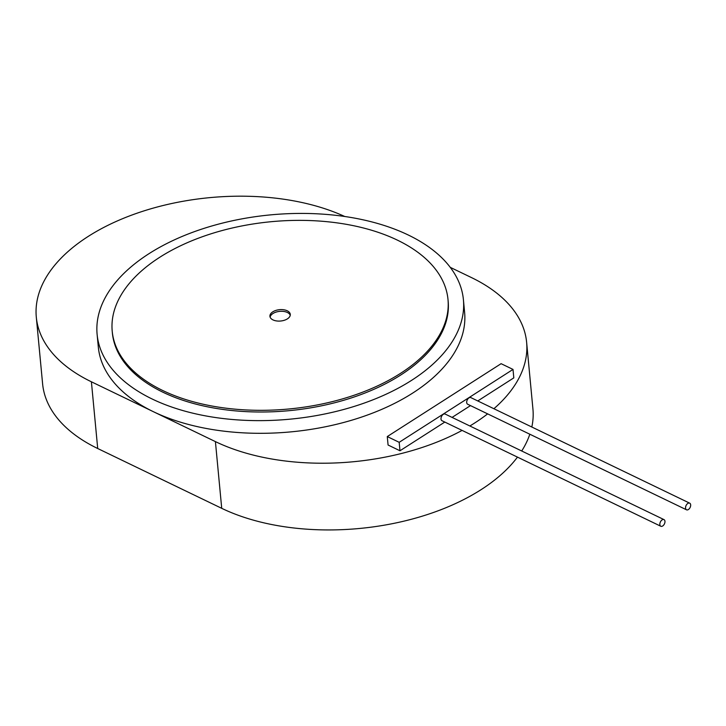 <?xml version="1.0" encoding="UTF-8"?>
<svg xmlns="http://www.w3.org/2000/svg" width="726" height="726" viewBox="0 0 726 726"><rect width="100%" height="100%" fill="white"/><g stroke="black" fill="none" stroke-linecap="round" stroke-linejoin="round"><path stroke-width="1.09" d="M687.812 503.436A3.684 2.242 -64.3 0 1 689.7 503.163A3.684 2.242 -64.3 0 1 690.127 507.456A3.684 2.242 -64.3 0 1 686.497 509.797A3.684 2.242 -64.3 0 1 685.625 506.839A3.684 2.242 -64.3 0 1 687.812 503.436M686.497 509.797L467.662 404.237A3.684 2.242 -64.3 0 1 466.782 401.287A3.684 2.242 -64.3 0 1 468.969 397.884A3.684 2.242 -64.3 0 1 470.856 397.612L689.7 503.163M662.112 519.898A3.684 2.242 -64.3 0 1 664 519.616A3.684 2.242 -64.3 0 1 664.426 523.909A3.684 2.242 -64.3 0 1 660.805 526.25A3.684 2.242 -64.3 0 1 659.925 523.292A3.684 2.242 -64.3 0 1 662.112 519.898M660.805 526.25L441.962 420.699A3.684 2.242 -64.3 0 1 441.081 417.74A3.684 2.242 -64.3 0 1 443.268 414.337A3.684 2.242 -64.3 0 1 445.156 414.065L664 519.616M399.182 442.315L387.276 436.571L501.103 363.681L513.01 369.425L399.182 442.315L399.981 450.764L388.074 445.02L387.276 436.571M477.781 400.943L513.808 377.874L513.01 369.425M470.502 405.607L452.08 417.405M444.802 422.069L399.981 450.764M463.415 299.72A183.968 102.611 174.6 0 1 289.919 419.183A183.968 102.611 174.6 0 1 97.112 334.35A183.968 102.611 174.6 0 1 148.957 253.701A183.968 102.611 174.6 0 1 344.895 216.511A183.968 102.611 174.6 0 1 463.415 299.72L464.613 312.389A183.968 102.611 174.6 0 1 357.138 418.539A183.968 102.611 174.6 0 1 153.404 411.706L91.403 381.794A183.968 102.611 174.6 0 1 36.3 317.108L42.607 383.827A183.968 102.611 -5.4 0 0 97.711 448.514L221.72 508.327A183.968 102.611 -5.4 0 0 517.475 457.117M521.713 450.991A183.968 102.611 -5.4 0 0 529.826 434.23M531.822 427.015A183.968 102.611 -5.4 0 0 532.929 409.019L526.622 342.291A183.968 102.611 174.6 0 1 493.898 408.72M290.246 315.238A10.218 5.699 -5.4 0 0 283.131 311.363A10.218 5.699 -5.4 0 0 272.967 313.514A10.218 5.699 -5.4 0 0 270.117 317.135M272.813 311.826A10.218 5.699 174.6 0 1 283.694 309.757A10.218 5.699 174.6 0 1 290.282 314.385A10.218 5.699 174.6 0 1 280.644 321.019A10.218 5.699 174.6 0 1 269.927 316.309A10.218 5.699 174.6 0 1 272.813 311.826M159.738 257.285A168.641 94.062 174.6 0 1 339.341 223.2A168.641 94.062 174.6 0 1 447.996 299.475A168.641 94.062 174.6 0 1 288.957 408.983A168.641 94.062 174.6 0 1 112.212 331.21A168.641 94.062 174.6 0 1 159.738 257.285M447.996 299.475L448.16 301.163A168.641 94.062 174.6 0 1 289.111 410.671A168.641 94.062 174.6 0 1 112.367 332.907L112.212 331.21M462.09 430.409A183.968 102.611 174.6 0 1 215.413 441.608L153.404 411.706A183.968 102.611 174.6 0 1 98.309 347.01L97.112 334.35M36.3 317.108A183.968 102.611 174.6 0 1 142.051 211.511A183.968 102.611 174.6 0 1 344.75 216.493M450.256 267.35L471.519 277.604A183.968 102.611 174.6 0 1 526.622 342.291M487.627 413.874A183.968 102.611 174.6 0 1 469.867 425.98M97.711 448.514L91.403 381.794M215.413 441.608L221.72 508.327"/></g></svg>
